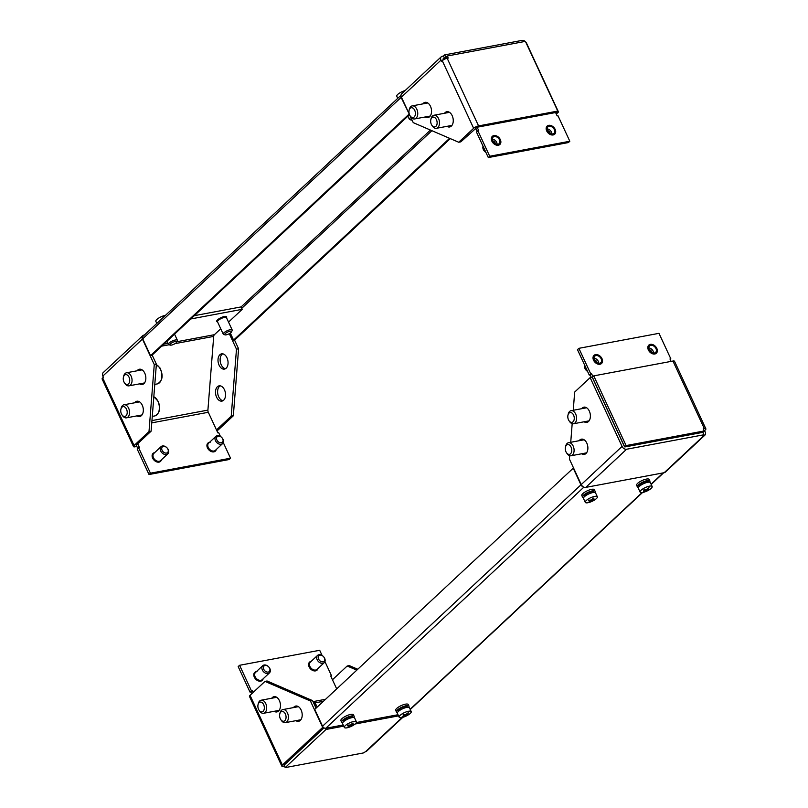<?xml version="1.0" encoding="UTF-8"?>
<svg xmlns="http://www.w3.org/2000/svg" width="808" height="808" viewBox="0 0 808 808"><rect width="100%" height="100%" fill="white"/><g stroke="black" fill="none" stroke-linecap="round" stroke-linejoin="round"><path stroke-width="1.21" d="M219.907 354.732A7.757 4.909 79.4 0 1 221.604 353.843A7.757 4.909 79.4 0 1 227.502 359.126A7.757 4.909 79.4 0 1 226.159 368.206A7.757 4.909 79.4 0 1 224.462 369.094A7.757 4.909 79.4 0 1 218.564 363.802A7.757 4.909 79.4 0 1 219.907 354.732M222.695 353.823A7.757 4.909 -100.6 0 0 222.018 354.338A7.757 4.909 -100.6 0 0 220.453 362.59A7.757 4.909 -100.6 0 0 225.483 368.711M217.392 386.739A7.757 4.909 79.4 0 1 219.099 385.85A7.757 4.909 79.4 0 1 224.988 391.143A7.757 4.909 79.4 0 1 223.644 400.212A7.757 4.909 79.4 0 1 221.947 401.101A7.757 4.909 79.4 0 1 216.059 395.809A7.757 4.909 79.4 0 1 217.392 386.739M220.18 385.84A7.757 4.909 -100.6 0 0 219.503 386.345A7.757 4.909 -100.6 0 0 217.938 394.597A7.757 4.909 -100.6 0 0 222.968 400.718M139.562 383.861A7.757 4.909 -100.6 0 0 142.248 384.487A7.757 4.909 -100.6 0 0 143.945 383.598A7.757 4.909 -100.6 0 0 145.288 374.518A7.757 4.909 -100.6 0 0 139.39 369.236A7.757 4.909 -100.6 0 0 137.693 370.125A7.757 4.909 -100.6 0 0 137.107 370.791M139.218 370.397A7.757 4.909 79.4 0 1 139.804 369.731A7.757 4.909 79.4 0 1 140.481 369.216M137.047 415.868A7.757 4.909 -100.6 0 0 139.733 416.494A7.757 4.909 -100.6 0 0 141.43 415.605A7.757 4.909 -100.6 0 0 142.774 406.535A7.757 4.909 -100.6 0 0 136.885 401.243A7.757 4.909 -100.6 0 0 135.178 402.131A7.757 4.909 -100.6 0 0 134.603 402.798M136.703 402.404A7.757 4.909 79.4 0 1 137.289 401.738A7.757 4.909 79.4 0 1 137.966 401.233M216.493 429.937L231.219 416.181L236.481 349.177L238.592 348.783L234.482 339.936M236.481 349.177L229.29 333.694M231.219 416.181L233.33 415.787L238.592 348.783M216.898 430.805A3.878 1.121 -24.9 0 0 218.392 429.735L233.33 415.787M137.814 448.43L136.178 445.127L151.116 431.179L149.005 431.573L134.067 445.521A3.878 1.121 -24.9 0 0 133.502 446.602A3.878 1.121 -24.9 0 0 135.047 446.814L136.906 446.46M149.005 431.573L154.267 364.57L142.43 339.067A3.878 2.788 -133.1 0 1 142.733 335.684A3.878 2.788 -133.1 0 1 143.814 335.148L144.359 335.047M142.733 335.684L103.141 372.67A3.878 2.788 46.9 0 0 102.838 376.063L142.43 339.067M151.116 431.179L156.378 364.176L154.267 364.57M156.378 364.176L152.156 355.076M134.067 445.521L102.687 377.922L103.394 377.265L102.838 376.063M143.268 384.103A7.757 4.909 79.4 0 1 141.663 383.467M140.754 416.11A7.757 4.909 79.4 0 1 139.158 415.474M102.687 377.922A3.878 1.121 155.1 0 0 102.121 379.002L133.502 446.602M220.422 436.431L218.695 432.704L217.847 432.866L208.302 412.282A2.879 1.828 79.4 0 1 207.909 410.111L213.696 336.401A2.879 1.828 79.4 0 1 214.393 334.694L220.746 328.755M223.281 442.582L230.532 458.207L229.118 459.53L149.015 474.528L137.178 449.026L139.431 447.551L137.663 443.744M138.592 447.703L150.429 473.205L230.532 458.207M150.429 473.205L149.015 474.528M190.829 318.948L242.218 309.323L228.533 322.109M194.324 315.675L241.107 306.919L242.218 309.323M223.21 333.835A4.929 1.424 -24.9 0 1 227.563 330.563A4.929 1.424 -24.9 0 1 232.189 329.977A4.929 1.424 -24.9 0 1 232.219 330.28A4.929 1.424 -24.9 0 1 232.159 330.472A4.929 1.424 -24.9 0 0 232.189 329.977A4.929 1.424 -24.9 0 0 230.219 329.714A4.929 1.424 -24.9 0 0 225.331 331.734A4.929 1.424 -24.9 0 0 223.24 334.138A4.929 1.424 -24.9 0 1 223.21 333.835M224.674 334.401A3.828 1.101 -24.9 0 1 228.391 331.714A3.828 1.101 -24.9 0 1 231.654 331.644A3.828 1.101 -24.9 0 1 231.603 331.785A3.828 1.101 -24.9 0 1 228.624 334.027A3.828 1.101 -24.9 0 1 224.998 334.855A3.828 1.101 -24.9 0 1 224.674 334.401M223.634 334.431A4.929 1.424 -24.9 0 1 223.24 334.138A4.929 1.424 -24.9 0 0 223.634 334.431L224.998 334.855A3.828 1.101 -24.9 0 1 225.876 333.058A3.828 1.101 -24.9 0 1 230.108 331.199A3.828 1.101 -24.9 0 1 231.603 331.785A3.828 1.101 -24.9 0 1 226.22 334.835A3.828 1.101 -24.9 0 1 224.998 334.855L223.634 334.431M168.569 344.561A4.929 1.424 -24.9 0 1 168.428 344.4A4.929 1.424 -24.9 0 1 171.973 341.188A4.929 1.424 -24.9 0 1 177.235 340.077A4.929 1.424 -24.9 0 1 177.376 340.239A4.929 1.424 -24.9 0 1 177.356 340.734A4.929 1.424 -24.9 0 0 177.376 340.239A4.929 1.424 -24.9 0 0 173.983 340.36A4.929 1.424 -24.9 0 0 168.428 344.4A4.929 1.424 -24.9 0 0 168.822 344.693A4.929 1.424 -24.9 0 1 168.569 344.561M169.993 345.026A3.828 1.101 -24.9 0 1 172.377 342.531A3.828 1.101 -24.9 0 1 176.71 341.542A3.828 1.101 -24.9 0 1 176.8 342.047A3.828 1.101 -24.9 0 1 173.821 344.279A3.828 1.101 -24.9 0 1 170.185 345.117A3.828 1.101 -24.9 0 1 169.993 345.026M220.604 444.339A4.929 3.545 -133.1 0 1 215.787 441.269A4.929 3.545 -133.1 0 1 215.867 436.391A4.929 3.545 -133.1 0 1 217.867 435.663A4.929 3.545 -133.1 0 1 222.695 438.724A4.929 3.545 -133.1 0 1 222.604 443.602A4.929 3.545 -133.1 0 1 220.604 444.339M220.867 442.834A3.828 2.747 -133.1 0 1 216.685 439.481A3.828 2.747 -133.1 0 1 218.746 436.108A3.828 2.747 -133.1 0 1 222.917 439.461A3.828 2.747 -133.1 0 1 220.867 442.834M166.418 454.54A4.929 3.545 -133.1 0 1 161.186 451.854A4.929 3.545 -133.1 0 1 161.065 446.652A4.929 3.545 -133.1 0 1 162.438 445.976A4.929 3.545 -133.1 0 1 167.67 448.662A4.929 3.545 -133.1 0 1 167.791 453.864A4.929 3.545 -133.1 0 1 166.418 454.54M166.539 453.056A3.828 2.747 -133.1 0 1 162.085 450.278A3.828 2.747 -133.1 0 1 163.448 446.41A3.828 2.747 -133.1 0 1 167.902 449.187A3.828 2.747 -133.1 0 1 166.539 453.056M160.499 447.43A4.929 3.545 -133.1 0 1 161.065 446.652A4.929 3.545 -133.1 0 1 166.539 447.38A4.929 3.545 -133.1 0 1 168.367 453.086A4.929 3.545 -133.1 0 1 167.791 453.864A4.929 3.545 -133.1 0 1 162.317 453.136A4.929 3.545 -133.1 0 1 160.499 447.43M161.943 447.541A3.828 2.747 -133.1 0 1 166.236 447.178A3.828 2.747 -133.1 0 1 168.044 451.924A3.828 2.747 -133.1 0 1 163.751 452.288A3.828 2.747 -133.1 0 1 161.943 447.541M215.09 437.784A4.929 3.545 -133.1 0 1 215.867 436.391A4.929 3.545 -133.1 0 1 221.018 436.845A4.929 3.545 -133.1 0 1 223.392 442.208A4.929 3.545 -133.1 0 1 222.604 443.602A4.929 3.545 -133.1 0 1 217.453 443.148A4.929 3.545 -133.1 0 1 215.09 437.784M216.584 437.754A3.828 2.747 -133.1 0 1 220.493 436.583A3.828 2.747 -133.1 0 1 223.018 441.188A3.828 2.747 -133.1 0 1 219.109 442.37A3.828 2.747 -133.1 0 1 216.584 437.754M174.185 341.764A3.828 1.101 -24.9 0 1 176.8 342.047A3.828 1.101 -24.9 0 1 172.518 344.804A3.828 1.101 -24.9 0 1 170.185 345.117A3.828 1.101 -24.9 0 1 170.639 343.652A3.828 1.101 -24.9 0 1 174.185 341.764M401.021 95.425A2.767 1.99 46.9 0 0 401.121 97.404L409.313 114.17M409.494 114.675L151.793 355.409L150.53 355.651L142.713 338.805A2.767 1.99 -133.1 0 1 142.925 336.391L401.031 95.273M150.53 355.651L408.939 114.241M450.278 138.612L234.855 339.865L233.583 340.097L230.32 333.068M449.581 138.319L233.583 340.097M446.976 126.341A7.757 4.909 -100.6 0 0 449.662 126.967A7.757 4.909 -100.6 0 0 452.177 115.655A7.757 4.909 -100.6 0 0 446.804 111.716A7.757 4.909 -100.6 0 0 444.521 113.272M450.682 126.583A7.757 4.909 79.4 0 1 449.076 125.947M425.25 116.968A7.757 4.909 -100.6 0 0 427.937 117.594A7.757 4.909 -100.6 0 0 430.462 106.282A7.757 4.909 -100.6 0 0 425.089 102.343A7.757 4.909 -100.6 0 0 422.806 103.899M428.957 117.21A7.757 4.909 79.4 0 1 427.361 116.574M556.288 114.08L558.49 112.019L526.553 43.218A3.878 2.788 -133.1 0 0 525.655 41.895M555.783 112.979L558.49 112.019M410.07 115.807L413.241 122.644L458.712 142.248L460.812 141.855L477.154 127.22L556.369 112.383M525.17 41.42A3.878 2.788 -133.1 0 0 522.039 40.4L444.673 54.883L445.915 57.267M445.784 57.287L444.562 58.439L443.441 56.035L444.673 54.883M443.441 56.035L442.39 56.227A3.878 2.788 -133.1 0 0 441.299 56.762A3.878 2.788 -133.1 0 0 440.996 60.145L441.562 61.358L442.259 60.691L473.639 128.3A3.878 1.121 -24.9 0 1 478.568 125.907L557.773 111.07L556.359 112.393M444.562 58.439L443.501 58.63A1.111 0.798 -133.1 0 0 443.107 59.752L443.208 59.974M446.4 58.489L445.854 57.318L447.268 56.005L525.412 41.37L557.773 111.07M447.268 56.005L448.238 58.105L447.188 58.297A3.878 1.121 155.1 0 0 442.259 60.691M458.712 142.248L473.639 128.3M446.632 112.878A7.757 4.909 79.4 0 1 447.895 111.696M424.907 103.505A7.757 4.909 79.4 0 1 426.169 102.333M441.299 56.762L401.707 93.748A3.878 2.788 46.9 0 0 401.404 97.142L409.303 114.15M553.046 134.714A5.262 3.777 46.9 0 0 554.51 133.987A5.262 3.777 46.9 0 0 554.379 128.442A5.262 3.777 46.9 0 0 548.794 125.573A5.262 3.777 46.9 0 0 547.329 126.3A5.262 3.777 46.9 0 0 547.46 131.845A5.262 3.777 46.9 0 0 553.046 134.714M498.233 144.975A5.262 3.777 46.9 0 0 499.708 144.248A5.262 3.777 46.9 0 0 499.576 138.703A5.262 3.777 46.9 0 0 493.991 135.835A5.262 3.777 46.9 0 0 492.516 136.562A5.262 3.777 46.9 0 0 492.648 142.107A5.262 3.777 46.9 0 0 498.233 144.975M476.468 132.058L477.881 130.744L489.719 156.247L488.305 157.56L476.468 132.058M488.305 157.56L568.418 142.561L569.822 141.249L557.985 115.746L557.146 115.908L555.581 112.534M475.548 128.098L477.114 131.462M489.719 156.247L569.822 141.249M477.881 130.744L478.72 130.583L477.154 127.22M555.692 131.866A5.545 3.979 -133.1 0 1 549.4 134.027A5.545 3.979 -133.1 0 1 546.945 131.401A5.545 3.979 -133.1 0 1 546.147 128.422A5.545 3.979 -133.1 0 1 551.096 125.583A5.545 3.979 -133.1 0 1 555.692 131.866M551.056 126.492A4.434 3.181 46.9 0 0 547.895 126.907A4.434 3.181 46.9 0 0 547.471 130.593A4.434 3.181 46.9 0 0 550.783 133.795A4.434 3.181 46.9 0 0 553.945 133.381A4.434 3.181 46.9 0 0 554.379 129.694A4.434 3.181 46.9 0 0 551.056 126.492M548.238 129.129A4.434 3.181 46.9 0 0 547.107 128.886A4.434 3.181 46.9 0 1 551.47 132.148A4.434 3.181 46.9 0 1 551.915 134.037A4.434 3.181 46.9 0 0 548.238 129.129M547.642 130.563A3.323 2.384 46.9 0 0 547.43 130.492A3.323 2.384 46.9 0 1 550.066 132.825A3.323 2.384 46.9 0 1 550.329 133.603A3.323 2.384 46.9 0 0 547.642 130.563M483.053 146.248A4.929 3.545 46.9 0 0 485.911 152.389A4.929 3.545 46.9 0 1 483.053 146.248M500.536 143.582A5.545 3.979 -133.1 0 1 494.587 144.289A5.545 3.979 -133.1 0 1 492.133 141.663A5.545 3.979 -133.1 0 1 491.688 137.229A5.545 3.979 -133.1 0 1 497.91 136.703A5.545 3.979 -133.1 0 1 500.536 143.582M497.546 137.451A4.434 3.181 46.9 0 0 493.082 137.168A4.434 3.181 46.9 0 0 494.678 143.359A4.434 3.181 46.9 0 0 499.142 143.642A4.434 3.181 46.9 0 0 497.546 137.451M494.728 140.077A4.434 3.181 46.9 0 0 492.294 139.148A4.434 3.181 46.9 0 1 497.071 143.763A4.434 3.181 46.9 0 1 497.112 144.299A4.434 3.181 46.9 0 0 494.728 140.077M493.809 141.349A3.323 2.384 46.9 0 0 492.617 140.754A3.323 2.384 46.9 0 1 495.526 143.864A3.323 2.384 46.9 0 0 493.809 141.349M409.767 119.604A4.929 1.424 -24.9 0 1 409.373 119.311A4.929 1.424 -24.9 0 1 410.797 117.362A4.929 1.424 -24.9 0 0 409.373 119.311A4.929 1.424 -24.9 0 0 409.767 119.604L411.131 120.038A3.828 1.101 -24.9 0 1 411.424 118.705A3.828 1.101 -24.9 0 0 411.131 120.038L409.767 119.604M412.05 120.059A3.828 1.101 -24.9 0 1 411.131 120.038A3.828 1.101 -24.9 0 0 412.05 120.059M495.456 135.613A5.545 3.979 -133.1 0 1 500.839 141.309A5.545 3.979 -133.1 0 1 496.769 145.198A5.545 3.979 -133.1 0 1 494.587 144.289A5.545 3.979 -133.1 0 1 492.133 141.663A5.545 3.979 -133.1 0 1 495.456 135.613M492.335 139.683A4.434 3.181 46.9 0 0 495.132 143.662A4.434 3.181 46.9 0 0 499.142 143.642A4.434 3.181 46.9 0 0 499.889 141.127A4.434 3.181 46.9 0 0 497.092 137.148A4.434 3.181 46.9 0 0 493.082 137.168A4.434 3.181 46.9 0 0 492.335 139.683M548.683 125.331A5.545 3.979 -133.1 0 1 555.136 129.351A5.545 3.979 -133.1 0 1 553.157 134.956A5.545 3.979 -133.1 0 1 549.4 134.027A5.545 3.979 -133.1 0 1 546.945 131.401A5.545 3.979 -133.1 0 1 548.683 125.331M547.551 130.775A4.434 3.181 46.9 0 0 553.945 133.381A4.434 3.181 46.9 0 0 554.298 129.512A4.434 3.181 46.9 0 0 547.895 126.907A4.434 3.181 46.9 0 0 547.551 130.775M397.748 98.344L396.779 96.263A6.646 1.919 -24.9 0 1 397.799 94.364A6.646 1.919 -24.9 0 1 405.131 90.557M156.803 323.422L155.843 321.352A6.646 1.919 -24.9 0 1 157.297 319.079A6.646 1.919 -24.9 0 1 165.438 315.352M121.432 413.918A4.989 3.161 -100.6 0 0 121.968 414.847A4.989 3.161 -100.6 0 0 126.26 415.585A4.989 3.161 -100.6 0 0 126.513 409.181A4.989 3.161 -100.6 0 0 123.422 406.616A4.989 3.161 -100.6 0 0 120.907 409.212A4.989 3.161 -100.6 0 0 121.432 413.918M120.907 409.212L121.15 408.191A6.646 4.212 79.4 0 1 124.018 404.778A6.646 4.212 79.4 0 1 128.624 408.161A6.646 4.212 79.4 0 1 126.462 417.847A6.646 4.212 79.4 0 1 122.553 415.706L121.968 414.847M137.471 402.263A7.201 4.565 79.4 0 1 138.804 401.465M141.451 415.595A7.201 4.565 79.4 0 1 139.915 415.332M124.371 382.689A4.989 3.161 -100.6 0 0 124.472 382.841A4.989 3.161 -100.6 0 0 128.977 383.285A4.989 3.161 -100.6 0 0 128.603 376.397A4.989 3.161 -100.6 0 0 123.422 377.195A4.989 3.161 -100.6 0 0 124.371 382.689M123.422 377.195L123.664 376.174A6.646 4.212 79.4 0 1 126.533 372.771A6.646 4.212 79.4 0 1 130.563 375.114A6.646 4.212 79.4 0 1 131.967 381.76A6.646 4.212 79.4 0 1 128.977 385.84A6.646 4.212 79.4 0 1 125.068 383.699A6.646 4.212 79.4 0 1 124.937 383.497M139.986 370.256A7.201 4.565 79.4 0 1 141.319 369.458M143.955 383.588A7.201 4.565 79.4 0 1 142.43 383.325M410.646 116.544A4.989 3.161 -100.6 0 0 415.029 115.695A4.989 3.161 -100.6 0 0 413.716 108.767A4.989 3.161 -100.6 0 0 409.111 110.302A4.989 3.161 -100.6 0 0 410.171 115.948A4.989 3.161 -100.6 0 0 410.646 116.544M409.111 110.302L409.353 109.292A6.646 4.212 79.4 0 1 412.221 105.878A6.646 4.212 79.4 0 1 415.484 107.232A6.646 4.212 79.4 0 1 417.736 114.191A6.646 4.212 79.4 0 1 414.666 118.948A6.646 4.212 79.4 0 1 411.393 117.604A6.646 4.212 79.4 0 1 410.767 116.806L410.171 115.948M425.675 103.363A7.201 4.565 79.4 0 1 427.008 102.566M429.654 116.695A7.201 4.565 79.4 0 1 428.119 116.433M433.078 126.513A4.989 3.161 -100.6 0 0 437.027 124.068A4.989 3.161 -100.6 0 0 434.724 117.524A4.989 3.161 -100.6 0 0 430.836 119.675A4.989 3.161 -100.6 0 0 431.886 125.321A4.989 3.161 -100.6 0 0 433.078 126.513M430.836 119.675L431.078 118.655A6.646 4.212 79.4 0 1 433.936 115.251A6.646 4.212 79.4 0 1 436.259 115.797A6.646 4.212 79.4 0 1 439.481 122.796A6.646 4.212 79.4 0 1 436.391 128.321A6.646 4.212 79.4 0 1 434.068 127.775A6.646 4.212 79.4 0 1 432.482 126.179L431.886 125.321M447.39 112.726A7.201 4.565 79.4 0 1 448.723 111.928M451.369 126.068A7.201 4.565 79.4 0 1 449.844 125.806M296.829 706.03A7.757 4.909 -100.6 0 0 296.142 706.545A7.757 4.909 -100.6 0 0 295.566 707.202M293.456 707.606A7.757 4.909 79.4 0 1 294.041 706.939A7.757 4.909 79.4 0 1 295.738 706.051A7.757 4.909 79.4 0 1 301.636 711.333A7.757 4.909 79.4 0 1 300.293 720.413A7.757 4.909 79.4 0 1 298.596 721.302A7.757 4.909 79.4 0 1 295.9 720.675M275.104 696.668A7.757 4.909 -100.6 0 0 274.427 697.173A7.757 4.909 -100.6 0 0 273.841 697.839M271.73 698.233A7.757 4.909 79.4 0 1 272.316 697.567A7.757 4.909 79.4 0 1 274.013 696.678A7.757 4.909 79.4 0 1 279.911 701.96A7.757 4.909 79.4 0 1 278.568 711.04A7.757 4.909 79.4 0 1 276.871 711.929A7.757 4.909 79.4 0 1 274.185 711.303M310.434 701.001L322.685 727.392L282.386 765.045L250.036 695.345L264.974 681.386L310.434 701.001L312.544 700.607L316.049 708.172M323.281 727.281L322.685 727.392M264.974 681.386L267.074 680.992L312.544 700.607M323.927 727.806L284.325 764.944M298.011 720.281A7.757 4.909 -100.6 0 0 299.616 720.918M276.286 710.909A7.757 4.909 -100.6 0 0 277.891 711.545M250.036 695.345A3.878 1.121 155.1 0 0 249.47 696.425L281.82 766.125A3.878 1.121 -24.9 0 0 283.366 766.337L284.497 766.125M398.546 715.878L355.076 724.019M343.743 726.139L325.998 729.462L325.452 728.281M324.028 727.867L284.062 765.196L285.184 767.6L325.998 729.462M285.184 767.6L363.327 752.965L365.61 751.622A3.878 2.788 46.9 0 0 366.701 751.087L402.869 717.302M332.452 679.76L347.188 665.994L349.288 665.6L357.722 669.236M347.188 665.994L356.772 670.135M281.82 766.125A3.878 1.121 -24.9 0 1 282.386 765.045M251.419 690.79L250.015 692.102L238.178 666.6L239.582 665.287L251.419 690.79L252.268 690.628L253.116 692.466M252.268 690.628L250.854 691.951L251.712 693.779M250.854 691.951L250.015 692.102M322.089 655.46L319.695 650.288L239.582 665.287M330.886 676.387L331.533 675.791L330.684 675.953L336.694 688.891M331.533 675.791L324.947 661.611M264.731 664.944A4.929 3.545 -133.1 0 1 269.549 668.014A4.929 3.545 -133.1 0 1 269.468 672.892A4.929 3.545 -133.1 0 1 267.468 673.62A4.929 3.545 -133.1 0 1 262.651 670.559A4.929 3.545 -133.1 0 1 262.731 665.681A4.929 3.545 -133.1 0 1 264.731 664.944M265.6 665.398A3.828 2.747 -133.1 0 1 269.781 668.751A3.828 2.747 -133.1 0 1 267.721 672.125A3.828 2.747 -133.1 0 1 263.549 668.771A3.828 2.747 -133.1 0 1 265.6 665.398M318.918 654.743A4.929 3.545 -133.1 0 1 324.149 657.429A4.929 3.545 -133.1 0 1 324.271 662.631A4.929 3.545 -133.1 0 1 322.897 663.307A4.929 3.545 -133.1 0 1 317.665 660.621A4.929 3.545 -133.1 0 1 317.544 655.419A4.929 3.545 -133.1 0 1 318.918 654.743M319.928 655.177A3.828 2.747 -133.1 0 1 324.382 657.954A3.828 2.747 -133.1 0 1 323.008 661.813A3.828 2.747 -133.1 0 1 318.564 659.045A3.828 2.747 -133.1 0 1 319.928 655.177M324.846 661.853A4.929 3.545 -133.1 0 1 324.271 662.631A4.929 3.545 -133.1 0 1 318.796 661.904A4.929 3.545 -133.1 0 1 316.968 656.197A4.929 3.545 -133.1 0 1 317.544 655.419A4.929 3.545 -133.1 0 1 323.018 656.146A4.929 3.545 -133.1 0 1 324.846 661.853M324.523 660.692A3.828 2.747 -133.1 0 1 320.231 661.045A3.828 2.747 -133.1 0 1 318.423 656.308A3.828 2.747 -133.1 0 1 322.705 655.945A3.828 2.747 -133.1 0 1 324.523 660.692M270.246 671.499A4.929 3.545 -133.1 0 1 269.468 672.892A4.929 3.545 -133.1 0 1 264.317 672.438A4.929 3.545 -133.1 0 1 261.944 667.075A4.929 3.545 -133.1 0 1 262.731 665.681A4.929 3.545 -133.1 0 1 267.882 666.135A4.929 3.545 -133.1 0 1 270.246 671.499M269.882 670.478A3.828 2.747 -133.1 0 1 265.973 671.65A3.828 2.747 -133.1 0 1 263.438 667.044A3.828 2.747 -133.1 0 1 267.347 665.863A3.828 2.747 -133.1 0 1 269.882 670.478M583.881 487.133L325.776 728.25L343.208 724.988M356.368 722.524L398.011 714.726M325.776 728.25A2.767 1.99 -133.1 0 1 322.554 726.24L314.736 709.394L573.518 467.923M573.145 467.994L580.962 484.83A2.767 1.99 46.9 0 0 583.225 486.79M342.723 722.685A6.929 2 -24.9 0 1 341.592 722.18L340.875 720.635A6.929 2 -24.9 0 1 344.137 717.07A6.929 2 -24.9 0 1 351.288 714.333A6.929 2 -24.9 0 1 353.439 714.807L354.156 716.342A6.929 2 -24.9 0 1 353.813 717.544M341.592 722.18A6.929 2 -24.9 0 1 344.844 718.605A6.929 2 -24.9 0 1 351.995 715.878A6.929 2 -24.9 0 1 354.156 716.342M343.41 721.867L343.198 721.433A5.151 1.485 -24.9 0 1 344.854 719.271A5.151 1.485 -24.9 0 1 349.591 717.029A5.151 1.485 -24.9 0 1 352.551 717.09L352.753 717.534M356.409 721.847L354.621 717.999A6.646 1.919 155.1 0 0 350.349 718.06A6.646 1.919 155.1 0 0 344.016 721.332A6.646 1.919 155.1 0 0 342.562 723.604L344.349 727.452A6.646 1.919 155.1 0 0 346.369 727.907A6.646 1.919 155.1 0 0 354.954 724.12A6.646 1.919 155.1 0 0 356.409 721.847A6.646 1.919 155.1 0 0 354.389 721.393A6.646 1.919 155.1 0 0 345.804 725.18A6.646 1.919 155.1 0 0 344.349 727.452M352.833 723.2A33.37 21.018 50.9 0 0 353.217 723.15A33.572 24.21 83.4 0 1 351.359 724.907A33.572 21.139 50.9 0 0 353.49 724.473A33.37 24.058 83.4 0 1 352.813 725.008A33.572 21.139 -129.1 0 1 350.692 725.443A33.572 24.21 83.4 0 1 348.672 726.836A33.37 21.018 -129.1 0 1 348.288 726.887A33.37 21.018 -129.1 0 1 347.905 726.927A33.572 24.21 -96.6 0 0 349.925 725.534A33.572 21.139 -129.1 0 1 347.632 725.614A33.37 24.058 -96.6 0 0 348.299 725.069A33.572 21.139 50.9 0 0 350.591 724.988A33.572 24.21 -96.6 0 0 352.45 723.241A33.37 21.018 50.9 0 0 352.833 723.2M397.536 712.424A6.929 2 -24.9 0 1 396.405 711.919L395.688 710.373A6.929 2 -24.9 0 1 399.202 706.646A6.929 2 -24.9 0 1 406.525 704.031A6.929 2 -24.9 0 1 408.252 704.546L408.969 706.081A6.929 2 -24.9 0 1 408.626 707.283M396.405 711.919A6.929 2 -24.9 0 1 399.92 708.192A6.929 2 -24.9 0 1 407.242 705.576A6.929 2 -24.9 0 1 408.969 706.081M398.213 711.606L398.011 711.171A5.151 1.485 -24.9 0 1 400.021 708.778A5.151 1.485 -24.9 0 1 407.363 706.828L407.565 707.273M411.221 711.585L409.434 707.737A6.646 1.919 155.1 0 0 400.031 710.202A6.646 1.919 155.1 0 0 397.364 713.343L399.152 717.191A6.646 1.919 155.1 0 0 400.122 717.666A6.646 1.919 155.1 0 0 408.555 714.726A6.646 1.919 155.1 0 0 411.221 711.585A6.646 1.919 155.1 0 0 410.252 711.111A6.646 1.919 155.1 0 0 401.818 714.05A6.646 1.919 155.1 0 0 399.152 717.191M408.242 712.919A33.37 13.999 57.1 0 0 408.525 712.949A33.572 28.896 95.8 0 1 406.151 714.716A33.572 14.079 57.1 0 0 407.697 714.696A33.37 28.714 95.8 0 1 406.858 715.242A33.572 14.079 -122.9 0 1 405.313 715.262A33.572 28.896 95.8 0 1 402.778 716.666A33.37 13.999 -122.9 0 1 402.495 716.645A33.37 13.999 -122.9 0 1 402.212 716.605A33.572 28.896 -84.2 0 0 404.747 715.201A33.572 14.079 -122.9 0 1 403.041 714.858A33.37 28.714 -84.2 0 0 403.879 714.312A33.572 14.079 57.1 0 0 405.596 714.656A33.572 28.896 -84.2 0 0 407.959 712.888A33.37 13.999 57.1 0 0 408.242 712.919M406.858 715.242L406.616 714.737M405.313 715.262L404.99 714.565M404.747 715.201L404.394 714.444M585.032 407.131A7.757 4.909 -100.6 0 0 583.77 408.303M581.659 408.696A7.757 4.909 79.4 0 1 583.942 407.151A7.757 4.909 79.4 0 1 589.315 411.09A7.757 4.909 79.4 0 1 586.8 422.392A7.757 4.909 79.4 0 1 584.103 421.776M582.518 439.148A7.757 4.909 -100.6 0 0 581.255 440.32M579.144 440.714A7.757 4.909 79.4 0 1 581.427 439.158A7.757 4.909 79.4 0 1 586.8 443.097A7.757 4.909 79.4 0 1 584.285 454.409A7.757 4.909 79.4 0 1 581.598 453.783M573.246 410.282L574.67 392.072L590.133 377.629L622.069 446.43L581.245 484.568L569.408 459.065L569.67 455.682M624.513 446.501A1.111 0.798 -133.1 0 1 624.18 446.036L592.234 377.235L590.133 377.629M570.731 442.289L572.185 423.675M586.214 421.382A7.757 4.909 -100.6 0 0 587.82 422.018M583.699 453.389A7.757 4.909 -100.6 0 0 585.305 454.025M704.132 430.684L705.162 431.795A3.878 2.788 -133.1 0 1 704.859 435.179L665.267 472.165A3.878 2.788 46.9 0 1 664.186 472.7L585.76 487.386L626.584 449.248L703.95 434.765L702.829 432.361L625.463 446.844A1.111 0.798 -133.1 0 1 625.059 446.814M704.859 435.179A3.878 2.788 -133.1 0 1 703.778 435.714L702.718 435.916L703.95 434.765M624.695 446.885L702.839 432.25L704.253 430.937L703.273 428.836L704.334 428.644A3.878 1.121 -24.9 0 1 705.879 428.856L674.498 361.247A3.878 1.121 155.1 0 0 672.953 361.045L593.749 375.871L592.335 377.185L624.695 446.885L626.099 445.572L593.749 375.871M626.099 445.572L704.253 430.937M705.879 428.856A3.878 1.121 -24.9 0 1 705.313 429.937L704.606 430.593M703.051 432.189A1.111 0.798 -133.1 0 1 703.111 432.957M626.584 449.248A3.878 2.788 -133.1 0 1 622.069 446.43M581.245 484.568A3.878 2.788 46.9 0 0 585.76 487.386M595.658 354.864A5.262 3.777 46.9 0 0 594.183 355.581A5.262 3.777 46.9 0 0 594.314 361.136A5.262 3.777 46.9 0 0 599.9 364.004A5.262 3.777 46.9 0 0 601.374 363.277A5.262 3.777 46.9 0 0 601.243 357.722A5.262 3.777 46.9 0 0 595.658 354.864M650.47 344.602A5.262 3.777 46.9 0 0 648.996 345.319A5.262 3.777 46.9 0 0 649.127 350.874A5.262 3.777 46.9 0 0 654.712 353.742A5.262 3.777 46.9 0 0 656.177 353.015A5.262 3.777 46.9 0 0 656.056 347.46A5.262 3.777 46.9 0 0 650.47 344.602M670.185 359.429L670.822 358.833L658.985 333.33L578.881 348.329L577.467 349.642L589.305 375.144L590.153 374.983L591.274 377.417M578.881 348.329L590.719 373.831L589.305 375.144M592.931 376.629L591.557 373.67L590.719 373.831M670.822 358.833L669.973 358.984L671.095 361.388M591.557 373.67L590.153 374.983M584.719 365.267A4.929 3.545 46.9 0 0 584.517 366.327A4.929 3.545 46.9 0 0 587.578 371.417A4.929 3.545 46.9 0 1 584.719 365.267M593.011 357.712A5.545 3.979 -133.1 0 1 597.95 354.874A5.545 3.979 -133.1 0 1 602.546 361.156A5.545 3.979 -133.1 0 1 596.254 363.317A5.545 3.979 -133.1 0 1 593.799 360.681A5.545 3.979 -133.1 0 1 593.011 357.712M597.637 363.085A4.434 3.181 46.9 0 0 600.809 362.671A4.434 3.181 46.9 0 0 601.233 358.984A4.434 3.181 46.9 0 0 597.92 355.783A4.434 3.181 46.9 0 0 594.749 356.187A4.434 3.181 46.9 0 0 594.324 359.883A4.434 3.181 46.9 0 0 597.637 363.085M598.779 363.327A4.434 3.181 46.9 0 0 595.102 358.419A4.434 3.181 46.9 0 0 593.961 358.166A4.434 3.181 46.9 0 1 598.334 361.429A4.434 3.181 46.9 0 1 598.779 363.327M597.193 362.893A3.323 2.384 46.9 0 0 594.506 359.853A3.323 2.384 46.9 0 0 594.284 359.782A3.323 2.384 46.9 0 1 596.93 362.115A3.323 2.384 46.9 0 1 597.193 362.893M648.168 345.996A5.545 3.979 -133.1 0 1 654.379 345.471A5.545 3.979 -133.1 0 1 657.005 352.349A5.545 3.979 -133.1 0 1 651.066 353.056A5.545 3.979 -133.1 0 1 648.612 350.419A5.545 3.979 -133.1 0 1 648.168 345.996M651.157 352.126A4.434 3.181 46.9 0 0 655.611 352.409A4.434 3.181 46.9 0 0 654.025 346.208A4.434 3.181 46.9 0 0 649.561 345.925A4.434 3.181 46.9 0 0 651.157 352.126M653.591 353.066A4.434 3.181 46.9 0 0 651.208 348.844A4.434 3.181 46.9 0 0 648.774 347.905A4.434 3.181 46.9 0 1 653.551 352.52A4.434 3.181 46.9 0 1 653.591 353.066M651.995 352.631A3.323 2.384 46.9 0 0 650.278 350.106A3.323 2.384 46.9 0 0 649.097 349.521A3.323 2.384 46.9 0 1 651.995 352.631M653.248 353.965A5.545 3.979 -133.1 0 1 651.066 353.056A5.545 3.979 -133.1 0 1 648.612 350.419A5.545 3.979 -133.1 0 1 651.935 344.38A5.545 3.979 -133.1 0 1 657.318 350.076A5.545 3.979 -133.1 0 1 653.248 353.965M656.369 349.894A4.434 3.181 46.9 0 0 653.561 345.915A4.434 3.181 46.9 0 0 649.561 345.925A4.434 3.181 46.9 0 0 648.804 348.45A4.434 3.181 46.9 0 0 651.612 352.429A4.434 3.181 46.9 0 0 655.611 352.409A4.434 3.181 46.9 0 0 656.369 349.894M600.011 364.246A5.545 3.979 -133.1 0 1 596.254 363.317A5.545 3.979 -133.1 0 1 593.799 360.681A5.545 3.979 -133.1 0 1 595.547 354.621A5.545 3.979 -133.1 0 1 601.99 358.641A5.545 3.979 -133.1 0 1 600.011 364.246M601.152 358.803A4.434 3.181 46.9 0 0 594.749 356.187A4.434 3.181 46.9 0 0 594.405 360.065A4.434 3.181 46.9 0 0 600.809 362.671A4.434 3.181 46.9 0 0 601.152 358.803M583.669 497.607A6.929 2 -24.9 0 1 582.538 497.092L581.821 495.556A6.929 2 -24.9 0 1 584.729 492.193A6.929 2 -24.9 0 1 591.577 489.355A6.929 2 -24.9 0 1 594.385 489.719L595.102 491.264A6.929 2 -24.9 0 1 594.759 492.456M582.538 497.092A6.929 2 -24.9 0 1 585.436 493.739A6.929 2 -24.9 0 1 592.294 490.89A6.929 2 -24.9 0 1 595.102 491.264M593.698 492.446L593.496 492.011A5.151 1.485 155.1 0 0 589.88 492.143A5.151 1.485 155.1 0 0 584.901 494.91A5.151 1.485 155.1 0 0 584.144 496.344L584.346 496.789M597.354 496.769L595.567 492.92A6.646 1.919 155.1 0 0 590.951 493.082A6.646 1.919 155.1 0 0 584.517 496.617A6.646 1.919 155.1 0 0 583.497 498.516L585.285 502.364A6.646 1.919 155.1 0 0 587.86 502.738A6.646 1.919 155.1 0 0 596.324 498.667A6.646 1.919 155.1 0 0 597.354 496.769A6.646 1.919 155.1 0 0 594.769 496.395A6.646 1.919 155.1 0 0 586.305 500.465A6.646 1.919 155.1 0 0 585.285 502.364M593.456 498.162A33.37 23.654 47.4 0 0 593.87 498.082A33.572 21.604 79.8 0 1 592.284 499.799A33.572 23.806 47.4 0 0 594.627 499.182A33.37 21.473 79.8 0 1 594.052 499.708A33.572 23.806 -132.6 0 1 591.709 500.324A33.572 21.604 79.8 0 1 589.961 501.677A33.37 23.654 -132.6 0 1 589.547 501.758A33.37 23.654 -132.6 0 1 589.123 501.829A33.572 21.604 -100.2 0 0 590.88 500.475A33.572 23.806 -132.6 0 1 588.375 500.728A33.37 21.473 -100.2 0 0 588.951 500.202A33.572 23.806 47.4 0 0 591.456 499.95A33.572 21.604 -100.2 0 0 593.042 498.233A33.37 23.654 47.4 0 0 593.456 498.162M638.482 487.345A6.929 2 -24.9 0 1 637.34 486.83L636.633 485.295A6.929 2 -24.9 0 1 639.118 482.204A6.929 2 -24.9 0 1 645.501 479.296A6.929 2 -24.9 0 1 649.198 479.457L649.905 481.002A6.929 2 -24.9 0 1 649.571 482.194M637.34 486.83A6.929 2 -24.9 0 1 639.835 483.75A6.929 2 -24.9 0 1 646.218 480.831A6.929 2 -24.9 0 1 649.905 481.002M648.501 482.184L648.299 481.75A5.151 1.485 155.1 0 0 645.057 481.77A5.151 1.485 155.1 0 0 640.168 484.255A5.151 1.485 155.1 0 0 638.956 486.083L639.158 486.527M652.157 486.507L650.369 482.659A6.646 1.919 155.1 0 0 646.228 482.669A6.646 1.919 155.1 0 0 639.946 485.84A6.646 1.919 155.1 0 0 638.31 488.254L640.098 492.102A6.646 1.919 155.1 0 0 641.926 492.577A6.646 1.919 155.1 0 0 650.531 488.921A6.646 1.919 155.1 0 0 652.157 486.507A6.646 1.919 155.1 0 0 650.329 486.032A6.646 1.919 155.1 0 0 641.734 489.688A6.646 1.919 155.1 0 0 640.098 492.102M648.693 487.84A33.37 19.948 52.1 0 0 649.056 487.8A33.572 25.099 85 0 1 647.107 489.567A33.572 20.079 52.1 0 0 649.147 489.204A33.37 24.947 85 0 1 648.45 489.749A33.572 20.079 -127.9 0 1 646.41 490.113A33.572 25.099 85 0 1 644.289 491.517A33.37 19.948 -127.9 0 1 643.925 491.557A33.37 19.948 -127.9 0 1 643.562 491.577A33.572 25.099 -95 0 0 645.673 490.183A33.572 20.079 -127.9 0 1 643.461 490.183A33.37 24.947 -95 0 0 644.168 489.638A33.572 20.079 52.1 0 0 646.38 489.628A33.572 25.099 -95 0 0 648.329 487.87A33.37 19.948 52.1 0 0 648.693 487.84M645.673 490.183L645.44 489.668M571.65 449.006A4.989 3.161 -100.6 0 0 568.62 444.632A4.989 3.161 -100.6 0 0 565.459 447.117A4.989 3.161 -100.6 0 0 565.398 449.925A4.989 3.161 -100.6 0 0 566.509 452.763A4.989 3.161 -100.6 0 0 570.297 453.985A4.989 3.161 -100.6 0 0 571.65 449.006M565.459 447.117L565.701 446.097A6.646 4.212 79.4 0 1 568.559 442.693A6.646 4.212 79.4 0 1 573.953 448.612A6.646 4.212 79.4 0 1 571.014 455.762A6.646 4.212 79.4 0 1 567.105 453.621L566.509 452.763M584.467 453.248A7.201 4.565 -100.6 0 0 585.992 453.51M583.346 439.38A7.201 4.565 -100.6 0 0 582.013 440.178M574.266 418.16A4.989 3.161 -100.6 0 0 571.519 412.767A4.989 3.161 -100.6 0 0 567.974 415.11A4.989 3.161 -100.6 0 0 567.802 416.756A4.989 3.161 -100.6 0 0 569.024 420.756A4.989 3.161 -100.6 0 0 572.478 422.18A4.989 3.161 -100.6 0 0 574.266 418.16M567.974 415.11L568.216 414.09A6.646 4.212 79.4 0 1 571.074 410.686A6.646 4.212 79.4 0 1 576.609 418.16A6.646 4.212 79.4 0 1 573.529 423.756A6.646 4.212 79.4 0 1 569.62 421.614L569.024 420.756M586.982 421.241A7.201 4.565 -100.6 0 0 588.507 421.493M585.861 407.363A7.201 4.565 -100.6 0 0 584.527 408.161M285.699 714.848A4.989 3.161 -100.6 0 0 282.578 711.444A4.989 3.161 -100.6 0 0 279.76 714.009A4.989 3.161 -100.6 0 0 279.962 717.868A4.989 3.161 -100.6 0 0 280.82 719.655A4.989 3.161 -100.6 0 0 284.891 720.635A4.989 3.161 -100.6 0 0 285.699 714.848M279.76 714.009L280.002 712.989A6.646 4.212 79.4 0 1 282.871 709.586A6.646 4.212 79.4 0 1 287.921 714.1A6.646 4.212 79.4 0 1 285.315 722.655A6.646 4.212 79.4 0 1 281.416 720.514L280.82 719.655M298.768 720.14A7.201 4.565 -100.6 0 0 300.303 720.393M297.657 706.263A7.201 4.565 -100.6 0 0 296.324 707.061M263.64 704.616A4.989 3.161 -100.6 0 0 260.55 702.051A4.989 3.161 -100.6 0 0 258.045 704.637A4.989 3.161 -100.6 0 0 258.57 709.353A4.989 3.161 -100.6 0 0 259.095 710.283A4.989 3.161 -100.6 0 0 263.398 711.02A4.989 3.161 -100.6 0 0 263.64 704.616M258.045 704.637L258.287 703.627A6.646 4.212 79.4 0 1 261.146 700.213A6.646 4.212 79.4 0 1 265.751 703.586A6.646 4.212 79.4 0 1 263.6 713.282A6.646 4.212 79.4 0 1 259.691 711.141L259.095 710.283M277.053 710.767A7.201 4.565 -100.6 0 0 278.578 711.03M275.932 696.9A7.201 4.565 -100.6 0 0 274.609 697.698M151.944 420.594L207.909 410.111M151.773 422.867L208.302 412.282M161.731 346.127L169.044 344.764M175.033 343.632L213.696 336.401M163.832 344.168L167.963 343.39M176.942 341.713L214.393 334.694M217.362 321.392A5 1.444 -24.9 0 1 222.139 317.918A5 1.444 -24.9 0 1 226.493 317.726A5 1.444 -24.9 0 0 224.462 317.211A5 1.444 -24.9 0 0 219.2 319.463A5 1.444 -24.9 0 0 217.554 321.877A5 1.444 -24.9 0 1 217.362 321.392M226.462 317.645A4.929 1.424 155.1 0 0 221.836 318.231A4.929 1.424 155.1 0 0 217.483 321.503A4.929 1.424 155.1 0 0 217.514 321.796L223.24 334.138L217.514 321.796A4.929 1.424 155.1 0 1 219.604 319.402A4.929 1.424 155.1 0 1 224.493 317.382A4.929 1.424 155.1 0 1 226.462 317.645L232.189 329.977L226.462 317.645M216.685 321.059A5.484 1.586 155.1 0 0 216.716 321.392L217.271 321.826A5.424 1.566 155.1 0 1 216.807 321.18A5.424 1.566 155.1 0 1 222.079 317.372A5.424 1.566 155.1 0 1 226.705 317.261L226.644 317.473A5.424 1.566 155.1 0 0 226.705 317.261L226.664 316.776A5.484 1.586 155.1 0 0 221.523 317.423A5.484 1.586 155.1 0 0 216.685 321.059M213.322 451.218A5 3.585 -133.1 0 1 208.252 447.763A5 3.585 -133.1 0 1 208.989 442.824A5 3.585 -133.1 0 0 207.727 444.582A5 3.585 -133.1 0 0 210.454 450.248A5 3.585 -133.1 0 0 215.726 450.036A5 3.585 -133.1 0 1 213.322 451.218M208.646 443.148A4.929 3.545 46.9 0 0 208.565 448.016A4.929 3.545 46.9 0 0 213.383 451.086A4.929 3.545 46.9 0 0 215.382 450.349L222.604 443.602L215.382 450.349A4.929 3.545 46.9 0 1 210.232 449.894A4.929 3.545 46.9 0 1 207.858 444.531A4.929 3.545 46.9 0 1 208.646 443.148L215.867 436.391L208.646 443.148M213.161 451.924A5.484 3.939 46.9 0 0 215.382 451.106L216.292 449.5A5.424 3.889 46.9 0 1 213.221 451.793A5.424 3.889 46.9 0 1 207.434 447.42A5.424 3.889 46.9 0 1 209.535 442.319A5.424 3.889 46.9 0 0 207.151 444.592A5.424 3.889 46.9 0 0 210.706 451.106A5.424 3.889 46.9 0 0 216.271 449.521L215.382 451.106A5.484 3.939 46.9 0 1 209.656 450.601A5.484 3.939 46.9 0 1 207.02 444.632A5.484 3.939 46.9 0 1 207.898 443.087A5.484 3.939 46.9 0 0 207.797 448.511A5.484 3.939 46.9 0 0 213.161 451.924M159.136 461.419A5 3.585 -133.1 0 1 153.631 458.368A5 3.585 -133.1 0 1 154.177 453.086A5 3.585 -133.1 0 0 153.136 454.217A5 3.585 -133.1 0 0 155.298 460.257A5 3.585 -133.1 0 0 160.913 460.297A5 3.585 -133.1 0 1 159.136 461.419M153.843 453.409A4.929 3.545 46.9 0 0 153.964 458.601A4.929 3.545 46.9 0 0 159.196 461.287A4.929 3.545 46.9 0 0 160.57 460.611L167.791 453.864L160.57 460.611A4.929 3.545 46.9 0 1 155.096 459.893A4.929 3.545 46.9 0 1 153.268 454.177A4.929 3.545 46.9 0 1 153.843 453.409L161.065 446.652L153.843 453.409M159.045 462.125A5.484 3.939 46.9 0 0 160.58 461.368L161.479 459.762L160.58 461.368A5.484 3.939 46.9 0 1 154.48 460.56A5.484 3.939 46.9 0 1 152.449 454.207A5.484 3.939 46.9 0 1 153.086 453.349A5.484 3.939 46.9 0 0 153.217 459.136A5.484 3.939 46.9 0 0 159.045 462.125M159.095 461.994A5.424 3.889 46.9 0 0 161.459 459.782A5.424 3.889 46.9 0 1 161.236 460.398A5.424 3.889 46.9 0 1 155.156 460.903A5.424 3.889 46.9 0 1 152.581 454.177A5.424 3.889 46.9 0 1 154.722 452.581A5.424 3.889 46.9 0 0 152.783 458.055A5.424 3.889 46.9 0 0 159.095 461.994M224.483 316.473A5.484 1.586 155.1 0 0 219.039 318.726A5.484 1.586 155.1 0 0 216.716 321.392L217.271 321.826A5.424 1.566 155.1 0 1 218.513 319.271A5.424 1.566 155.1 0 1 224.513 316.645A5.424 1.566 155.1 0 1 226.644 317.473L226.664 316.776A5.484 1.586 155.1 0 0 224.483 316.473M430.432 130.058L241.107 306.919M142.713 338.805L401.121 97.404M241.754 308.323L431.906 130.684M447.188 58.297L478.568 125.907M401.404 97.142L440.996 60.145M153.823 396.657L158.277 401.445C160.812 408.767 159.631 413.605 154.732 415.938A9.979 6.312 -100.6 0 0 157.964 401.394A9.979 6.312 -100.6 0 0 153.823 396.748M156.338 364.65L159.954 367.913C163.529 375.639 162.63 380.982 157.247 383.931A9.979 6.312 -100.6 0 0 161.741 377.801A9.979 6.312 -100.6 0 0 159.631 367.842A9.979 6.312 -100.6 0 0 156.328 364.731M365.61 751.622L402.172 717.474M323.422 701.283L314.807 702.899M325.563 699.284L313.039 701.627M262.58 679.316A5 3.585 -133.1 0 1 260.176 680.508A5 3.585 -133.1 0 1 255.106 677.053A5 3.585 -133.1 0 1 255.853 672.115A5 3.585 -133.1 0 0 254.591 673.862A5 3.585 -133.1 0 0 257.308 679.538A5 3.585 -133.1 0 0 262.58 679.316M260.237 680.376A4.929 3.545 46.9 0 0 262.236 679.639L269.468 672.892L262.236 679.639A4.929 3.545 46.9 0 1 257.096 679.185A4.929 3.545 46.9 0 1 254.722 673.822A4.929 3.545 46.9 0 1 255.51 672.428A4.929 3.545 46.9 0 0 255.419 677.306A4.929 3.545 46.9 0 0 260.237 680.376M256.419 671.579L254.752 672.377A5.484 3.939 46.9 0 0 254.661 677.801A5.484 3.939 46.9 0 0 260.024 681.215A5.484 3.939 46.9 0 0 262.246 680.397L263.145 678.791L262.246 680.397A5.484 3.939 46.9 0 1 256.52 679.892A5.484 3.939 46.9 0 1 253.884 673.923A5.484 3.939 46.9 0 1 254.752 672.377L257.035 671.529M256.389 671.6A5.424 3.889 46.9 0 0 254.298 676.7A5.424 3.889 46.9 0 0 260.085 681.083A5.424 3.889 46.9 0 0 263.125 678.811A5.424 3.889 46.9 0 1 257.56 680.386A5.424 3.889 46.9 0 1 254.015 673.872A5.424 3.889 46.9 0 1 256.389 671.6M317.392 669.054A5 3.585 -133.1 0 1 315.615 670.185A5 3.585 -133.1 0 1 310.1 667.125A5 3.585 -133.1 0 1 310.656 661.853A5 3.585 -133.1 0 0 309.615 662.984A5 3.585 -133.1 0 0 311.767 669.024A5 3.585 -133.1 0 0 317.392 669.054M315.675 670.054A4.929 3.545 46.9 0 0 317.049 669.378L324.271 662.631L317.049 669.378A4.929 3.545 46.9 0 1 311.575 668.65A4.929 3.545 46.9 0 1 309.747 662.944A4.929 3.545 46.9 0 1 310.312 662.166A4.929 3.545 46.9 0 0 310.444 667.368A4.929 3.545 46.9 0 0 315.675 670.054M311.1 661.358A5.484 3.939 46.9 0 0 309.565 662.116A5.484 3.939 46.9 0 0 309.696 667.903A5.484 3.939 46.9 0 0 315.524 670.882A5.484 3.939 46.9 0 0 317.049 670.135A5.484 3.939 46.9 0 0 317.685 669.266M311.201 661.338A5.424 3.889 46.9 0 0 309.262 666.822A5.424 3.889 46.9 0 0 315.575 670.751A5.424 3.889 46.9 0 0 317.938 668.549A5.424 3.889 46.9 0 1 317.716 669.155A5.424 3.889 46.9 0 1 311.636 669.66A5.424 3.889 46.9 0 1 309.06 662.934A5.424 3.889 46.9 0 1 311.201 661.338M309.565 662.116L311.221 661.318L309.565 662.116A5.484 3.939 46.9 0 0 308.929 662.974A5.484 3.939 46.9 0 0 310.959 669.327A5.484 3.939 46.9 0 0 317.049 670.135L317.958 668.529L317.049 670.135M410.141 709.273L642.128 492.557M651.086 484.184L663.176 472.892M580.962 484.83L322.554 726.24M664.186 472.7L703.778 435.714M704.334 428.644L672.953 361.045M317.201 707.091A9.979 6.312 -100.6 0 0 313.07 701.758M231.603 331.785L232.159 330.472L231.603 331.785M166.963 341.239L168.428 344.4L166.963 341.239M174.548 334.148L177.376 340.239L174.548 334.148M176.8 342.047L177.356 340.734L176.8 342.047M170.185 345.117L168.822 344.693L170.185 345.117M210.181 442.239L207.898 443.087L209.555 442.299M154.752 452.561L153.086 453.349L154.752 452.561M407.909 116.15L409.373 119.311L407.909 116.15M126.462 417.847L142.016 414.938M154.732 415.938L152.278 416.403M124.018 404.778L139.572 401.869M124.472 382.841L125.068 383.699M128.977 385.84L144.531 382.931M157.247 383.931L154.793 384.396M126.533 372.771L142.087 369.862M414.666 118.948L430.22 116.039M412.221 105.878L427.775 102.97M436.391 128.321L451.945 125.412M433.936 115.251L449.5 112.332M255.51 672.428L262.731 665.681L255.51 672.428M310.312 662.166L317.544 655.419L310.312 662.166M663.641 472.801L651.197 484.426M642.562 492.496L410.252 709.515M568.559 442.693L584.123 439.784M571.014 455.762L586.568 452.854M571.074 410.686L586.628 407.767M573.529 423.756L589.082 420.847M313.009 701.607L317.413 706.899M282.871 709.586L298.425 706.667M285.315 722.655L300.879 719.746M261.146 700.213L276.71 697.304M263.6 713.282L279.154 710.373"/></g></svg>
